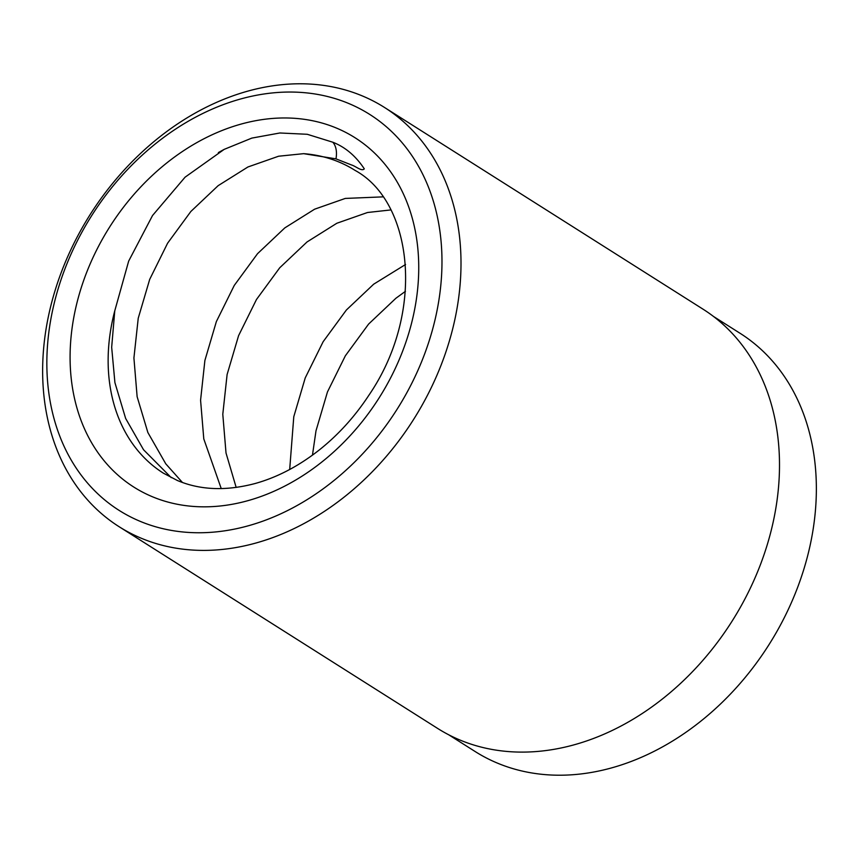 <?xml version="1.0" encoding="UTF-8"?>
<svg xmlns="http://www.w3.org/2000/svg" width="859" height="859" viewBox="0 0 859 859"><rect width="100%" height="100%" fill="white"/><g stroke="black" fill="none" stroke-linecap="round" stroke-linejoin="round"><path stroke-width="1.29" d="M713.528 316.477L740.082 333.292A247.542 191.009 122.3 0 1 777.116 631.097A247.542 191.009 122.3 0 1 496.781 762.846A247.542 191.009 122.3 0 1 475.199 751.561L448.645 734.746M349.355 103.756A234.314 180.798 -57.7 0 0 76.977 241.604A234.314 180.798 -57.7 0 0 139.48 521.048A234.314 180.798 -57.7 0 0 411.848 383.2A234.314 180.798 -57.7 0 0 349.355 103.756M140.715 538.002A248.09 191.439 122.3 0 1 119.09 526.696A248.09 191.439 122.3 0 1 81.97 228.226A248.09 191.439 122.3 0 1 362.928 96.176A248.09 191.439 122.3 0 1 384.553 107.493A248.09 191.439 122.3 0 1 421.672 405.963A248.09 191.439 122.3 0 1 140.715 538.002M405.448 291.319L395.913 298.245L368.618 324.058L345.361 355.787L327.462 391.94L315.994 430.821L312.461 455.141M390.791 209.94L367.502 212.506L336.835 223.254L307.028 241.959L279.733 267.772L256.476 299.501L238.587 335.654L227.109 374.524L222.792 414.263L226.014 452.983L236.171 487.44M405.566 264.486L373.686 284.179L346.392 309.992L323.134 341.721L305.246 377.874L293.778 416.744L289.687 469.497M303.646 153.664L335.976 158.851L351.363 164.907C355.83 166.163 361.693 171.789 364.302 168.847C355.733 155.951 345.232 147.072 332.777 142.207L307.254 134.283L279.873 132.984L251.848 138.095L224.188 149.369L185.082 177.179L152.537 215.512L128.667 261.104L114.762 310.861A179.177 138.256 -57.7 0 0 163.36 473.159L177.373 480.492C200.126 490.145 225.981 491.176 254.94 483.563C277.038 477.443 298.406 466.319 319.022 450.17C338.124 435.03 354.681 416.808 368.704 395.516C425.957 312.139 412.825 201.79 355.089 170.404A179.177 138.256 -57.7 0 0 339.477 162.233A179.177 138.256 -57.7 0 0 303.646 153.664L278.617 156.22L247.95 166.968L218.143 185.673L190.848 211.486L167.591 243.215L149.702 279.368L138.235 318.238L133.918 357.978L137.129 396.686L147.877 432.539L165.766 463.817L182.43 482.468M382.813 196.872L345.275 198.429L314.619 209.188L284.812 227.893L257.517 253.706L234.26 285.435L216.361 321.588L204.893 360.458L200.577 400.197L203.787 438.906L221.246 488.599M384.553 107.493L703.049 309.186A248.09 191.439 122.3 0 1 740.168 607.657A248.09 191.439 122.3 0 1 459.2 739.706A248.09 191.439 122.3 0 1 437.575 728.389L119.09 526.696M114.762 310.861L111.67 347.283L114.913 382.62L125.65 418.462L143.539 449.751L171.242 477.647M151.828 496.502A206.751 159.527 122.3 0 1 96.67 249.937A206.751 159.527 122.3 0 1 337.007 128.302A206.751 159.527 122.3 0 1 392.155 374.868A206.751 159.527 122.3 0 1 151.828 496.502M332.777 142.207A22.398 14.131 -67.1 0 1 335.976 158.851M218.347 152.58L224.188 149.369"/></g></svg>
